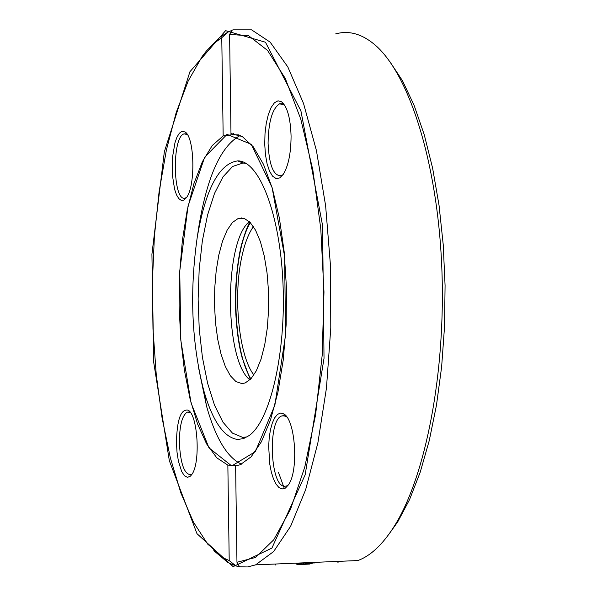 <?xml version="1.0" encoding="UTF-8"?>
<svg xmlns="http://www.w3.org/2000/svg" width="597" height="597" viewBox="0 0 597 597"><rect width="100%" height="100%" fill="white"/><g stroke="black" fill="none" stroke-linecap="round" stroke-linejoin="round"><path stroke-width="0.9" d="M335.574 33.947C348.29 30.29 361.006 33.581 373.715 43.835C408.542 71.976 437.347 161.235 441.758 266.419C446.228 371.58 425.639 476.861 394.095 526.524C382.58 544.643 370.483 555.986 357.804 560.553L255.62 564.859L273.627 551.553L290.612 526.308L305.664 489.644L317.88 442.84L326.462 388.005L330.783 327.94L330.507 265.986L325.619 205.719L316.432 150.571L303.56 103.542L287.814 66.916L270.165 42.156L251.598 29.85L233.031 29.857L232.121 30.163L229.591 34.425L248.628 35.753L267.546 50.417L285.276 78.446L300.731 118.96L312.858 170.07L320.798 228.942L323.977 291.993L322.186 355.252L315.612 414.781L304.776 467.063L290.5 509.345L273.762 539.778L255.583 557.449L236.964 562.284L239.569 566.784L247.576 566.949L255.62 564.859M338.163 562.21L335.186 561.508M278.456 472.302L284.381 488.652M388.334 535.031L397.706 521.905L409.564 499.577L420.184 472.302L429.25 440.616L436.474 405.184L441.631 366.864L444.534 326.626L445.078 285.53L443.228 244.703L439.034 205.264L432.638 168.25L424.228 134.646L414.072 105.244L402.475 80.714L389.774 61.513M239.561 566.702L236.076 566.008L229.211 560.598L227.853 465.115L236.748 465.727M229.211 560.598L223.33 557.867L207.734 544.151L193.45 522.159L180.891 493.003L170.354 457.877L162.078 418.012L156.25 374.647L152.981 329.051L152.354 282.493L154.407 236.248L159.108 191.622L166.406 149.966L176.16 112.646L188.174 81.035L202.159 56.484L206.189 51.282L213.122 44.006L221.771 37.686L228.599 31.656L219.763 37.38L211.271 45.745M213.808 550.658L227.845 562.478L236.076 566.008M228.599 31.656L232.076 30.402M300.955 563.277L298.769 563.852L303.649 563.934L311.768 563.143L312.216 562.896L311.641 562.575L314.917 562.643L309.955 563.725L302.552 564.195L296.052 564.075L299.806 563.075L302.94 562.964L300.955 562.949M297.209 564.725L309.836 564.053L297.209 564.59M229.591 34.425L230.979 133.638L242.278 136.534L253.3 146.84L263.501 164.347L272.351 188.428L279.374 218.047L284.172 251.792L286.47 287.963L286.15 324.693L283.232 360.081L277.911 392.348L270.501 419.967L261.426 441.72L251.165 456.787L240.225 464.727L235.621 465.906L236.964 562.284M304.649 564.411L298.791 564.822L304.649 564.277M275.478 564.978L275.471 564.023M230.979 133.638L233.569 134.101L231.808 134.735L223.166 135.959L221.771 37.686M223.166 135.959L212.233 145.526L202.353 161.75L193.898 183.712L187.167 210.308L182.376 240.367L179.667 272.65L179.115 305.91L180.712 338.88L184.413 370.341L190.092 399.08L197.555 423.937L206.569 443.855L216.793 457.847L227.853 465.115M181.869 131.385L179.316 133.265L176.966 137.138L174.966 142.743L172.443 157.675L172.309 174.518L174.6 189.324L176.511 194.838L178.787 198.614L181.301 200.405L183.898 200.092L186.421 197.674C195.734 186.316 194.659 136.803 184.973 131.93L181.869 131.385M176.443 442.683L177.025 452.272L178.399 461.153L181.712 471.608L184.503 475.824L187.495 477.376L190.45 476.122L191.838 474.451C200.734 462.966 197.846 414.4 188.033 410.154C180.809 408.87 176.951 419.713 176.443 442.683M291.075 136.146C290.515 118.318 287.373 106.87 281.665 101.818L278.06 100.803L274.456 102.751L271.12 107.482L268.307 114.602L266.217 123.579L265.001 133.721L264.732 144.295L265.434 154.526L267.06 163.675L269.486 171.063L272.545 176.145L276.023 178.51L279.65 177.958L283.157 174.488C288.336 166.108 290.978 153.325 291.075 136.146M282.03 488.98L285.388 488.115L288.508 484.749C298.918 470.578 295.418 419.348 283.702 413.893L280.575 413.057L277.523 414.363L274.724 417.736L272.329 422.96L270.456 429.721L269.217 437.653L268.672 446.31L269.725 463.906L271.277 471.884L273.404 478.727L276.008 484.04L278.933 487.533L282.03 488.98M240.263 135.467C221.129 145.705 207.36 175.861 198.958 225.92L197.54 235.487M198.286 366.379L206.569 406.281C215.644 438.295 227.278 457.601 241.487 464.19M192.047 474.122L190.965 474.749C184.346 474.563 180.481 463.876 179.369 442.69C179.496 425.668 182.13 415.467 187.264 412.094L190.495 412.639M186.592 197.413L185.167 198.1C172.824 202.413 171.697 136.691 184.1 133.87L187.324 134.549M283.068 174.623L281.135 175.749C273.463 176.025 269.113 165.168 268.075 143.19C268.478 121.587 272.336 108.46 279.65 103.796L284.612 105.117M288.508 484.757L286.597 485.988L284.463 486.271C270.053 486.204 267.568 419.758 281.844 415.937L283.597 415.639L286.836 417.012M237.457 439.444L243.427 438.661L249.345 435.437C270.284 420.333 286.03 353.125 283 283.821C280.172 214.442 259.314 160.541 237.755 160.884C219.084 163.511 205.577 189.018 197.226 237.405C189.465 291.948 191.615 342.887 203.681 390.229C212.495 420.96 223.748 437.362 237.457 439.444M246.151 163.444L242.957 163.026L232.643 166.459L223.009 176.846L214.51 193.421L207.525 215.166L202.346 240.904L199.182 269.351L198.129 299.164L199.234 328.977L202.435 357.446L207.607 383.267L214.532 405.214L222.935 422.146L232.434 433.101L242.591 437.34L247.098 436.952M241.852 383.58L245.166 382.968L250.956 378.796L256.329 370.782L261.001 359.267L264.732 344.753L267.314 327.962L268.598 309.739L268.508 291.03L267.038 272.814L264.277 256.046L260.382 241.598L255.553 230.181L250.061 222.33L244.18 218.383L238.225 218.45L232.42 222.494L227.099 230.241L222.494 241.27L218.808 255.009L216.189 270.799L214.741 287.903L214.524 305.567L215.532 322.999L217.741 339.439L221.039 354.148L225.3 366.446L230.345 375.752L235.942 381.573L241.852 383.58M249.359 221.644C223.748 241.889 224.36 360.394 249.889 379.879M241.434 217.912L241.121 218.48M253.897 374.976C238.621 355.618 232.8 294.761 242.203 255.046C245.039 242.576 248.785 233.099 253.434 226.606M233.143 566.643L271.926 548.061L305.149 474.839L324.022 358.304L322.574 225.517L300.925 110.938L265.464 42.223L225.584 30.663L189.921 71.759L164.332 151.825L151.922 254.225L153.727 362.446L169.339 460.735L196.995 533.696L233.143 566.643L271.926 548.061L305.149 474.839L324.022 358.304L322.574 225.517L300.925 110.938L265.464 42.223L225.584 30.663L189.921 71.759L164.332 151.825L151.922 254.225L153.727 362.446L169.339 460.735L196.995 533.696L233.143 566.643M231.726 465.944L255.329 451.668L274.844 405.318L285.567 335.051L284.605 256.307L272.098 187.577L251.24 144.302L227.047 134.362L204.637 157.242L188.033 206.189L179.749 271.053L180.846 340.454L191.07 402.968L208.957 447.832L231.726 465.944M299.112 563.68L299.104 563.031M303.649 563.934L303.634 562.837M314.261 563.031L314.253 562.389M296.649 563.777L296.642 563.128M296.828 564.277L296.813 563.12M309.955 563.725L309.94 562.568M250.867 378.894C231.143 347.066 230.681 255.225 250.352 222.644M397.706 521.905L394.095 526.524M223.33 557.867L227.845 562.478M298.761 563.277L298.769 563.852M296.037 563.158L296.052 564.075M233.569 134.101L233.561 133.653M238.949 134.907L231.808 134.735M190.189 412.437L188.033 410.154M189.383 412.057L187.264 412.094M187.062 134.355L184.973 131.93M186.242 133.922L184.1 133.87M283.903 104.542L281.665 101.818M282.717 103.885L279.65 103.796M286.03 416.437L283.702 413.893M284.866 415.878L281.844 415.937M203.681 390.229L206.569 406.281M197.226 237.405L198.958 225.92M242.957 163.026L237.755 160.884M244.576 218.524L238.225 218.45M249.755 222.024C247.568 225.927 244.964 232.972 241.942 243.143C239.196 252.725 235.457 274.165 235.352 303.276C236.397 333.35 239.524 347.685 242.083 357.596L250.292 379.491"/></g></svg>
